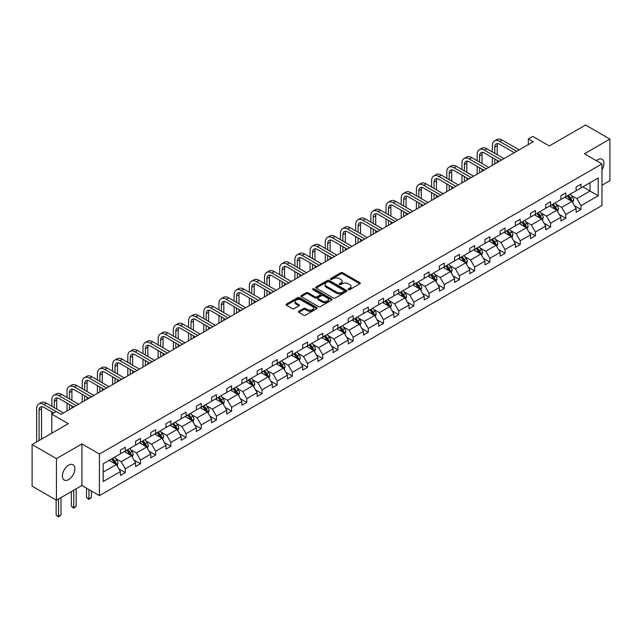<?xml version="1.0" encoding="UTF-8"?>
<svg xmlns="http://www.w3.org/2000/svg" width="642" height="642" viewBox="0 0 642 642"><rect width="100%" height="100%" fill="white"/><g stroke="black" fill="none" stroke-linecap="round" stroke-linejoin="round"><path stroke-width="0.96" d="M348.389 289.654A0.947 0.546 0 0 0 349.73 289.654L359.881 283.788A1.348 0.778 0 0 0 360.274 283.234A1.348 0.778 0 0 0 359.881 282.689L342.676 272.754A1.348 0.778 0 0 0 340.766 272.754L330.614 278.62A0.947 0.546 0 0 0 331.946 279.39L333.262 278.628A4.325 2.496 0 0 1 339.377 278.628L340.814 279.455A4.325 2.496 0 0 1 342.082 281.22A4.325 2.496 0 0 1 340.814 282.986L339.498 283.748A0.947 0.546 0 0 0 340.838 284.518L342.154 283.764A4.325 2.496 0 0 1 348.269 283.764L349.705 284.591A4.325 2.496 0 0 1 350.973 286.356A4.325 2.496 0 0 1 349.705 288.122L348.389 288.876A0.947 0.546 0 0 0 348.389 289.654L348.389 288.876M68.614 479.59A8.811 5.088 120 0 0 74.368 471.83A8.811 5.088 120 0 0 73.019 464.768A8.811 5.088 120 0 0 68.614 465.201A8.811 5.088 120 0 0 62.86 472.969A8.811 5.088 120 0 0 64.208 480.031A8.811 5.088 120 0 0 68.614 479.59M601.963 169.745A8.811 5.088 120 0 0 602.132 159.28A8.811 5.088 120 0 0 597.726 159.722A8.811 5.088 120 0 0 596.37 160.677M601.963 185.273L609.9 180.691L609.9 139.089L585.56 125.03L549.335 145.943L532.78 136.393L528.35 138.945L528.35 144.57M56.44 500.222L81.903 485.521L81.903 443.919L56.44 458.621L56.44 500.222L32.1 486.171L32.1 444.569L68.325 423.656L51.769 414.098L51.769 433.214M56.44 458.621L32.1 444.569M298.811 311.266A1.348 0.778 0 0 0 298.41 311.819A1.348 0.778 0 0 0 298.811 312.373L303.634 315.158A1.348 0.778 0 0 0 305.544 315.158L316.827 308.65A1.348 0.778 0 0 0 317.22 308.096A1.348 0.778 0 0 0 316.827 307.542L299.621 297.615A1.348 0.778 0 0 0 297.711 297.615L286.428 304.123A1.348 0.778 0 0 0 286.035 304.677A1.348 0.778 0 0 0 286.428 305.231L292.262 308.593A1.348 0.778 0 0 0 294.172 308.593L299.003 305.809A1.348 0.778 0 0 0 299.397 305.255A1.348 0.778 0 0 0 299.003 304.701L296.106 303.032A3.619 2.087 0 0 1 295.047 301.555A3.619 2.087 0 0 1 297.278 299.629A3.619 2.087 0 0 1 301.218 300.079L312.55 306.619A3.619 2.087 0 0 1 313.609 308.096A3.619 2.087 0 0 1 311.378 310.022A3.619 2.087 0 0 1 307.438 309.572L305.544 308.481A1.348 0.778 0 0 0 303.634 308.481L298.811 311.266L298.811 312.373L303.634 309.605L303.634 308.481M51.769 414.098L56.199 411.538L61.07 414.355L533.221 141.762L528.35 138.945M81.903 443.919L99.43 454.038L601.963 163.911L601.963 205.512L99.43 495.64L99.43 454.038M609.9 139.089L584.437 153.791L601.963 163.911M333.358 298A1.348 0.778 0 0 0 335.268 298L346.552 291.484A1.348 0.778 0 0 0 346.945 290.938A1.348 0.778 0 0 0 346.552 290.385L329.346 280.45A1.348 0.778 0 0 0 327.436 280.45L316.153 286.966A1.348 0.778 0 0 0 315.76 287.512A1.348 0.778 0 0 0 316.153 288.065L333.358 298M313.24 289.855A0.947 0.546 0 0 1 314.195 289.991L314.195 288.868L331.689 298.963A1.348 0.778 0 0 1 332.083 299.517A1.348 0.778 0 0 1 331.689 300.071L320.406 306.579A1.348 0.778 0 0 1 318.496 306.579L301.291 296.644L306.122 293.884L306.122 292.76L301.291 295.545A1.348 0.778 0 0 0 300.897 296.098A1.348 0.778 0 0 0 301.291 296.644L301.291 295.545M306.122 293.884A1.348 0.778 0 0 1 308.032 293.884L308.032 292.76A1.348 0.778 0 0 0 306.122 292.76M308.032 292.76L315.005 296.781A1.348 0.778 0 0 0 316.923 296.781L320.125 294.935A1.348 0.778 0 0 0 320.518 294.381A1.348 0.778 0 0 0 320.125 293.835L312.855 289.638A0.947 0.546 0 0 1 314.195 288.868M103.177 463.797L120.415 453.846L120.415 450.082L125.286 447.265L125.286 451.037L135.606 445.075L135.606 441.311L140.478 438.494L140.478 442.266L150.798 436.303L150.798 432.539L155.661 429.731L155.661 433.494L165.989 427.532L165.989 423.768L170.852 420.959L170.852 424.723L181.172 418.769L181.172 414.997L186.044 412.188L186.044 415.952L196.364 409.997L196.364 406.226L201.235 403.417L201.235 407.188L211.555 401.226L211.555 397.462L216.426 394.645L216.426 398.417L226.746 392.455L226.746 388.691L231.61 385.882L231.61 389.646L241.938 383.683L241.938 379.92L246.801 377.111L246.801 380.875L257.121 374.92L257.121 371.148L261.992 368.339L261.992 372.103L272.312 366.149L272.312 362.377L277.183 359.568L277.183 363.34L287.504 357.377L287.504 353.614L292.375 350.797L292.375 354.569L302.695 348.606L302.695 344.842L307.566 342.034L307.566 345.797L317.886 339.835L317.886 336.071L322.749 333.262L322.749 337.026L333.078 331.071L333.078 327.3L337.941 324.491L337.941 328.255L348.261 322.3L348.261 318.528L353.132 315.72L353.132 319.483L363.452 313.529L363.452 309.765L368.323 306.948L368.323 310.72L378.644 304.757L378.644 300.994L383.515 298.185L383.515 301.949L393.835 295.986L393.835 292.222L398.706 289.414L398.706 293.177L409.026 287.215L409.026 283.451L413.889 280.642L413.889 284.406L424.21 278.451L424.21 274.68L429.081 271.871L429.081 275.635L439.401 269.68L439.401 265.916L444.272 263.1L444.272 266.871L454.592 260.909L454.592 257.145L459.463 254.328L459.463 258.1L469.784 252.137L469.784 248.374L474.655 245.565L474.655 249.329L484.975 243.366L484.975 239.602L489.838 236.794L489.838 240.557L500.166 234.603L500.166 230.831L505.029 228.022L505.029 231.786L515.349 225.832L515.349 222.06L520.221 219.251L520.221 223.023L530.541 217.06L530.541 213.296L535.412 210.48L535.412 214.251L545.732 208.289L545.732 204.525L550.603 201.716L550.603 205.48L560.923 199.518L560.923 195.754L565.795 192.945L565.795 196.709L576.115 190.754L576.115 186.982L580.978 184.174L580.978 187.937L598.216 177.986L598.216 195.754L580.978 205.705L580.978 209.469L576.115 212.285L576.115 208.514L565.795 214.476L565.795 218.24L560.923 221.049L560.923 217.285L550.603 223.247L550.603 227.011L545.732 229.82L545.732 226.056L535.412 232.011L535.412 235.783L530.541 238.591L530.541 234.828L520.221 240.782L520.221 244.554L515.349 247.363L515.349 243.599L505.029 249.553L505.029 253.317L500.166 256.134L500.166 252.362L489.838 258.325L489.838 262.088L484.975 264.897L484.975 261.133L474.655 267.096L474.655 270.86L469.784 273.669L469.784 269.905L459.463 275.859L459.463 279.631L454.592 282.44L454.592 278.676L444.272 284.631L444.272 288.402L439.401 291.211L439.401 287.447L429.081 293.402L429.081 297.166L424.21 299.983L424.21 296.211L413.889 302.173L413.889 305.937L409.026 308.754L409.026 304.982L398.706 310.945L398.706 314.708L393.835 317.517L393.835 313.753L383.515 319.716L383.515 323.48L378.644 326.288L378.644 322.525L368.323 328.479L368.323 332.251L363.452 335.06L363.452 331.296L353.132 337.251L353.132 341.022L348.261 343.831L348.261 340.059L337.941 346.022L337.941 349.786L333.078 352.602L333.078 348.831L322.749 354.793L322.749 358.557L317.886 361.366L317.886 357.602L307.566 363.565L307.566 367.328L302.695 370.137L302.695 366.373L292.375 372.328L292.375 376.1L287.504 378.908L287.504 375.145L277.183 381.099L277.183 384.871L272.312 387.68L272.312 383.908L261.992 389.871L261.992 393.634L257.121 396.451L257.121 392.679L246.801 398.642L246.801 402.406L241.938 405.214L241.938 401.451L231.61 407.413L231.61 411.177L226.746 413.986L226.746 410.222L216.426 416.177L216.426 419.948L211.555 422.757L211.555 418.993L201.235 424.948L201.235 428.72L196.364 431.528L196.364 427.765L186.044 433.719L186.044 437.483L181.172 440.3L181.172 436.528L170.852 442.49L170.852 446.254L165.989 449.063L165.989 445.299L155.661 451.262L155.661 455.026L150.798 457.834L150.798 454.071L140.478 460.025L140.478 463.797L135.606 466.606L135.606 462.842L125.286 468.796L125.286 472.568L120.415 475.377L120.415 471.613L103.177 481.556L103.177 463.797M124.307 451.599L131.514 455.756L121.194 461.718L115.56 458.46M121.194 461.718L125.286 468.796M131.514 455.756L135.606 462.842M120.415 452.947L121.194 453.396L125.286 451.037M139.499 442.828L146.705 446.984L136.385 452.947L130.751 449.689M136.385 452.947L140.478 460.025M146.705 446.984L150.798 454.071M135.606 444.176L136.385 444.625L140.478 442.266M154.69 434.056L161.896 438.213L151.576 444.176L145.935 440.926M151.576 444.176L155.661 451.262M161.896 438.213L165.989 445.299M150.798 435.404L151.576 435.854L155.661 433.494M169.881 425.285L177.088 429.45L166.768 435.404L161.126 432.154M166.768 435.404L170.852 442.49M177.088 429.45L181.172 436.528M165.989 426.633L166.768 427.082L170.852 424.723M185.073 416.514L192.279 420.679L181.951 426.633L176.317 423.383M181.951 426.633L186.044 433.719M192.279 420.679L196.364 427.765M181.172 417.87L181.951 418.319L186.044 415.952M200.256 407.75L207.462 411.907L197.142 417.87L191.509 414.612M197.142 417.87L201.235 424.948M207.462 411.907L211.555 418.993M196.364 409.098L197.142 409.548L201.235 407.188M215.447 398.979L222.654 403.136L212.333 409.098L206.7 405.84M212.333 409.098L216.426 416.177M222.654 403.136L226.746 410.222M211.555 400.327L212.333 400.777L216.426 398.417M230.638 390.208L237.845 394.365L227.525 400.327L221.891 397.077M227.525 400.327L231.61 407.413M237.845 394.365L241.938 401.451M226.746 391.556L227.525 392.005L231.61 389.646M245.83 381.436L253.036 385.601L242.716 391.556L237.075 388.306M242.716 391.556L246.801 398.642M253.036 385.601L257.121 392.679M241.938 382.784L242.716 383.234L246.801 380.875M261.021 372.665L268.228 376.83L257.907 382.784L252.266 379.534M257.907 382.784L261.992 389.871M268.228 376.83L272.312 383.908M257.121 374.021L257.907 374.471L261.992 372.103M276.212 363.902L283.411 368.059L273.091 374.021L267.457 370.763M273.091 374.021L277.183 381.099M283.411 368.059L287.504 375.145M272.312 365.25L273.091 365.699L277.183 363.34M291.396 355.13L298.602 359.287L288.282 365.25L282.649 361.992M288.282 365.25L292.375 372.328M298.602 359.287L302.695 366.373M287.504 356.479L288.282 356.928L292.375 354.569M306.587 346.359L313.794 350.516L303.473 356.479L297.84 353.22M303.473 356.479L307.566 363.565M313.794 350.516L317.886 357.602M302.695 347.707L303.473 348.157L307.566 345.797M321.778 337.588L328.985 341.753L318.665 347.707L313.031 344.457M318.665 347.707L322.749 354.793M328.985 341.753L333.078 348.831M317.886 338.936L318.665 339.385L322.749 337.026M336.97 328.816L344.176 332.981L333.856 338.936L328.214 335.686M333.856 338.936L337.941 346.022M344.176 332.981L348.261 340.059M333.078 330.165L333.856 330.622L337.941 328.255M352.161 320.053L359.368 324.21L349.039 330.165L343.406 326.914M349.039 330.165L353.132 337.251M359.368 324.21L363.452 331.296M348.261 321.401L349.039 321.851L353.132 319.483M367.352 311.282L374.551 315.439L364.231 321.401L358.597 318.143M364.231 321.401L368.323 328.479M374.551 315.439L378.644 322.525M363.452 312.63L364.231 313.079L368.323 310.72M382.536 302.51L389.742 306.667L379.422 312.63L373.788 309.372M379.422 312.63L383.515 319.716M389.742 306.667L393.835 313.753M378.644 303.859L379.422 304.308L383.515 301.949M397.727 293.739L404.933 297.904L394.613 303.859L388.98 300.608M394.613 303.859L398.706 310.945M404.933 297.904L409.026 304.982M393.835 295.087L394.613 295.537L398.706 293.177M412.918 284.968L420.125 289.133L409.805 295.087L404.163 291.837M409.805 295.087L413.889 302.173M420.125 289.133L424.21 296.211M409.026 286.316L409.805 286.765L413.889 284.406M428.11 276.196L435.316 280.361L424.996 286.316L419.354 283.066M424.996 286.316L429.081 293.402M435.316 280.361L439.401 287.447M424.21 277.553L424.996 278.002L429.081 275.635M443.301 267.433L450.507 271.59L440.179 277.553L434.546 274.295M440.179 277.553L444.272 284.631M450.507 271.59L454.592 278.676M439.401 268.781L440.179 269.231L444.272 266.871M458.484 258.662L465.691 262.819L455.371 268.781L449.737 265.523M455.371 268.781L459.463 275.859M465.691 262.819L469.784 269.905M454.592 260.01L455.371 260.459L459.463 258.1M473.676 249.89L480.882 254.047L470.562 260.01L464.928 256.76M470.562 260.01L474.655 267.096M480.882 254.047L484.975 261.133M469.784 251.239L470.562 251.688L474.655 249.329M488.867 241.119L496.073 245.284L485.753 251.239L480.12 247.989M485.753 251.239L489.838 258.325M496.073 245.284L500.166 252.362M484.975 242.467L485.753 242.917L489.838 240.557M504.058 232.348L511.265 236.513L500.945 242.467L495.303 239.217M500.945 242.467L505.029 249.553M511.265 236.513L515.349 243.599M500.166 233.704L500.945 234.153L505.029 231.786M519.25 223.585L526.456 227.741L516.128 233.704L510.494 230.446M516.128 233.704L520.221 240.782M526.456 227.741L530.541 234.828M515.349 224.933L516.128 225.382L520.221 223.023M534.441 214.813L541.639 218.97L531.319 224.933L525.686 221.675M531.319 224.933L535.412 232.011M541.639 218.97L545.732 226.056M530.541 216.161L531.319 216.611L535.412 214.251M549.624 206.042L556.831 210.199L546.511 216.161L540.877 212.903M546.511 216.161L550.603 223.247M556.831 210.199L560.923 217.285M545.732 207.39L546.511 207.839L550.603 205.48M564.816 197.271L572.022 201.436L561.702 207.39L556.068 204.14M561.702 207.39L565.795 214.476M572.022 201.436L576.115 208.514M560.923 198.619L561.702 199.068L565.795 196.709M582.832 186.87L590.038 191.035L576.893 198.619L571.252 195.369M576.893 198.619L580.978 205.705M598.216 195.754L590.038 191.035L590.038 182.713L598.216 177.986M81.903 485.521L99.43 495.64M576.115 189.855L576.893 190.305L580.978 187.937M103.177 472.119L116.322 464.527L109.124 460.37M116.322 464.527L120.415 471.613M574.502 205.737L580.978 209.469M559.318 214.5L565.795 218.24M544.127 223.272L550.603 227.011M528.936 232.043L535.412 235.783M513.744 240.814L520.221 244.554M498.553 249.586L505.029 253.317M483.37 258.349L489.838 262.088M468.178 267.12L474.655 270.86M452.987 275.891L459.463 279.631M437.796 284.663L444.272 288.402M422.605 293.434L429.081 297.166M407.413 302.197L413.889 305.937M392.23 310.969L398.706 314.708M377.039 319.74L383.515 323.48M361.847 328.511L368.323 332.251M346.656 337.283L353.132 341.022M331.465 346.046L337.941 349.786M316.281 354.817L322.749 358.557M301.09 363.589L307.566 367.328M285.899 372.36L292.375 376.1M270.707 381.131L277.183 384.871M255.516 389.903L261.992 393.634M240.325 398.666L246.801 402.406M225.141 407.437L231.61 411.177M209.95 416.209L216.426 419.948M194.759 424.98L201.235 428.72M179.567 433.751L186.044 437.483M164.376 442.515L170.852 446.254M149.193 451.286L155.661 455.026M134.001 460.057L140.478 463.797M118.81 468.829L125.286 472.568M348.767 289.783L349.705 289.245A4.325 2.496 0 0 0 350.973 287.48L350.973 286.356M342.082 281.22L342.082 282.352A4.325 2.496 0 0 1 340.814 284.117L339.875 284.655M359.881 282.689L359.881 283.788L342.676 273.877A1.348 0.778 0 0 0 340.766 273.877L330.991 279.519M346.528 291.5L329.346 281.573A1.348 0.778 0 0 0 327.436 281.573L316.177 288.073M344.16 291.324A0.947 0.546 0 0 0 344.16 290.545L329.057 281.83A0.947 0.546 0 0 0 327.717 281.83L326.337 282.632A4.325 2.496 0 0 0 325.069 284.398A4.325 2.496 0 0 0 326.337 286.163L336.657 292.118A4.325 2.496 0 0 0 342.772 292.118L344.16 291.324L344.16 292.447A0.947 0.546 0 0 0 344.433 292.062L344.433 290.938M325.069 284.398L325.069 285.521A4.325 2.496 0 0 0 326.337 287.287L326.337 286.163M344.16 292.447L342.772 293.25A4.325 2.496 0 0 1 336.657 293.25L326.337 287.287M308.032 293.884L315.005 297.912A1.348 0.778 0 0 0 316.923 297.912L320.125 296.058A1.348 0.778 0 0 0 320.518 295.505L320.518 294.381M314.195 289.991L331.665 300.079M322.252 300.962A3.619 2.087 0 0 0 326.192 301.419A3.619 2.087 0 0 0 328.423 299.485A3.619 2.087 0 0 0 327.364 298.008L323.375 295.705A1.348 0.778 0 0 0 321.457 295.705L318.255 297.559A1.348 0.778 0 0 0 317.862 298.105A1.348 0.778 0 0 0 318.255 298.658L322.252 300.962L322.252 302.085A3.619 2.087 0 0 0 326.192 302.543A3.619 2.087 0 0 0 328.423 300.608L328.423 299.485M317.862 298.105L317.862 299.236A1.348 0.778 0 0 0 318.255 299.782L318.255 298.658M322.252 302.085L318.255 299.782M313.609 308.096L313.609 309.219A3.619 2.087 0 0 1 311.378 311.145A3.619 2.087 0 0 1 307.438 310.696L305.544 309.605A1.348 0.778 0 0 0 303.634 309.605M295.047 301.555L295.047 302.679A3.619 2.087 0 0 0 296.106 304.156L296.106 303.032M298.979 305.817L296.106 304.156M316.803 308.658L299.621 298.739A1.348 0.778 0 0 0 297.711 298.739L286.452 305.239M572.76 202.712L573.659 200.127A3.651 2.111 -120 0 0 572.495 197.022L570.305 194.101M566.388 198.177L565.442 196.909M571.484 201.123L571.685 200.28A3.651 2.111 -120 0 0 570.642 198.089L568.459 195.168M567.544 195.698L569.952 198.908A1.862 1.075 60 0 1 570.289 199.477L571.685 200.28M567.287 195.842L569.478 198.763A3.651 2.111 60 0 1 570.385 200.489M492.35 151.953L492.35 145.654A10.328 5.963 60 0 1 494.492 140.927L496.924 139.523A10.328 5.963 60 0 1 502.092 140.028L519.153 149.883M494.492 140.927A10.328 5.963 60 0 1 499.653 141.441L516.714 151.287M514.282 152.692L499.653 144.249A6.885 3.972 -120 0 0 496.218 143.904A6.885 3.972 -120 0 0 494.789 147.058L494.789 153.358M497.654 143.591A6.885 3.972 -120 0 0 497.221 145.654L497.221 154.762M494.789 158.975L494.789 163.943M497.221 160.38L497.221 162.538M492.35 165.355L492.35 157.571M557.569 211.483L558.468 208.899A3.651 2.111 -120 0 0 557.304 205.793L555.121 202.872M551.197 206.949L550.25 205.681M556.293 209.894L556.502 209.051A3.651 2.111 -120 0 0 555.45 206.86L553.268 203.939M552.353 204.469L554.76 207.679A1.862 1.075 60 0 1 555.097 208.241L556.502 209.051M552.096 204.613L554.287 207.535A3.651 2.111 60 0 1 555.194 209.26M542.386 220.254L543.276 217.67A3.651 2.111 -120 0 0 542.113 214.556L539.93 211.643M536.006 215.72L535.059 214.452M541.102 218.657L541.31 217.823A3.651 2.111 -120 0 0 540.267 215.632L538.076 212.711M537.161 213.24L539.569 216.45A1.862 1.075 60 0 1 539.906 217.012L541.31 217.823M536.913 213.385L539.095 216.306A3.651 2.111 60 0 1 540.002 218.023M477.166 160.717L477.166 154.425A10.328 5.963 60 0 1 479.301 149.698L481.741 148.294A10.328 5.963 60 0 1 486.901 148.8L503.962 158.654M479.301 149.698A10.328 5.963 60 0 1 484.469 150.204L501.522 160.059M499.091 161.463L484.469 153.021A6.885 3.972 -120 0 0 481.027 152.676A6.885 3.972 -120 0 0 479.598 155.829L479.598 162.129M482.463 152.363A6.885 3.972 -120 0 0 482.03 154.425L482.03 163.533M479.598 167.747L479.598 172.714M482.03 169.151L482.03 171.31M477.166 174.118L477.166 166.342M461.975 169.488L461.975 163.196A10.328 5.963 60 0 1 464.11 158.47L466.549 157.057A10.328 5.963 60 0 1 471.709 157.571L488.771 167.418M464.11 158.47A10.328 5.963 60 0 1 469.278 158.975L486.339 168.83M483.899 170.234L469.278 161.792A6.885 3.972 -120 0 0 465.835 161.447A6.885 3.972 -120 0 0 464.407 164.601L464.407 170.892M467.272 161.126A6.885 3.972 -120 0 0 466.846 163.196L466.846 172.297M464.407 176.518L464.407 181.485M466.846 177.922L466.846 180.081M461.975 182.89L461.975 175.114M527.194 229.025L528.085 226.433A3.651 2.111 -120 0 0 526.922 223.328L524.739 220.415M520.814 224.491L519.868 223.223M525.91 227.428L526.119 226.594A3.651 2.111 -120 0 0 525.076 224.395L522.885 221.482M521.97 222.004L524.378 225.222A1.862 1.075 60 0 1 524.715 225.783L526.119 226.594M521.721 222.156L523.904 225.069A3.651 2.111 60 0 1 524.811 226.795M446.784 178.259L446.784 171.96A10.328 5.963 60 0 1 448.927 167.233L451.358 165.829A10.328 5.963 60 0 1 456.518 166.342L473.579 176.189M448.927 167.233A10.328 5.963 60 0 1 454.087 167.747L471.148 177.593M468.708 178.998L454.087 170.555A6.885 3.972 -120 0 0 450.644 170.218A6.885 3.972 -120 0 0 449.215 173.372L449.215 179.664M452.08 169.897A6.885 3.972 -120 0 0 451.655 171.96L451.655 181.068M449.215 185.289L449.215 190.257M451.655 186.694L451.655 188.852M446.784 191.661L446.784 183.885M512.003 237.797L512.902 235.205A3.651 2.111 -120 0 0 511.73 232.099L509.547 229.178M505.631 233.255L504.676 231.995M510.727 236.2L510.928 235.365A3.651 2.111 -120 0 0 509.884 233.166L507.702 230.253M506.787 230.775L509.186 233.993A1.862 1.075 60 0 1 509.531 234.555L510.928 235.365M506.53 230.927L508.713 233.84A3.651 2.111 60 0 1 509.628 235.566M431.593 187.031L431.593 180.731A10.328 5.963 60 0 1 433.735 176.004L436.167 174.6A10.328 5.963 60 0 1 441.335 175.114L458.388 184.96M433.735 176.004A10.328 5.963 60 0 1 438.895 176.518L455.956 186.365M453.525 187.769L438.895 179.327A6.885 3.972 -120 0 0 435.453 178.99A6.885 3.972 -120 0 0 434.032 182.135L434.032 188.435M436.897 178.669A6.885 3.972 -120 0 0 436.464 180.731L436.464 189.839M434.032 194.053L434.032 199.028M436.464 195.465L436.464 197.624M431.593 200.432L431.593 192.648M496.812 246.56L497.711 243.976A3.651 2.111 -120 0 0 496.547 240.87L494.356 237.949M490.44 242.026L489.493 240.766M495.536 244.971L495.736 244.129A3.651 2.111 -120 0 0 494.693 241.938L492.51 239.017M491.595 239.546L494.003 242.756A1.862 1.075 60 0 1 494.34 243.326L495.736 244.129M491.339 239.691L493.529 242.612A3.651 2.111 60 0 1 494.436 244.337M416.401 195.802L416.401 189.502A10.328 5.963 60 0 1 418.544 184.776L420.975 183.371A10.328 5.963 60 0 1 426.144 183.885L443.197 193.732M418.544 184.776A10.328 5.963 60 0 1 423.704 185.289L440.765 195.136M438.334 196.54L423.704 188.098A6.885 3.972 -120 0 0 420.261 187.753A6.885 3.972 -120 0 0 418.841 190.907L418.841 197.206M421.706 187.44A6.885 3.972 -120 0 0 421.272 189.502L421.272 198.611M418.841 202.824L418.841 207.799M421.272 204.228L421.272 206.387M416.401 209.204L416.401 201.419M481.62 255.331L482.519 252.747A3.651 2.111 -120 0 0 481.356 249.642L479.165 246.721M475.249 250.797L474.302 249.529M480.344 253.742L480.545 252.9A3.651 2.111 -120 0 0 479.502 250.709L477.319 247.788M476.404 248.318L478.812 251.528A1.862 1.075 60 0 1 479.149 252.097L480.545 252.9M476.147 248.462L478.338 251.383A3.651 2.111 60 0 1 479.245 253.108M401.218 204.565L401.218 198.274A10.328 5.963 60 0 1 403.353 193.547L405.784 192.143A10.328 5.963 60 0 1 410.952 192.648L428.013 202.503M403.353 193.547A10.328 5.963 60 0 1 408.521 194.053L425.574 203.907M423.142 205.312L408.521 196.869A6.885 3.972 -120 0 0 405.078 196.524A6.885 3.972 -120 0 0 403.649 199.678L403.649 205.978M406.514 196.211A6.885 3.972 -120 0 0 406.081 198.274L406.081 207.382M403.649 211.595L403.649 216.563M406.081 213L406.081 215.158M401.218 217.967L401.218 210.191M466.437 264.103L467.328 261.519A3.651 2.111 -120 0 0 466.164 258.413L463.981 255.492M460.057 259.569L459.11 258.301M465.153 262.514L465.362 261.671A3.651 2.111 -120 0 0 464.31 259.48L462.128 256.559M461.213 257.089L463.62 260.299A1.862 1.075 60 0 1 463.957 260.861L465.362 261.671M460.956 257.233L463.147 260.154A3.651 2.111 60 0 1 464.054 261.872M386.027 213.337L386.027 207.045A10.328 5.963 60 0 1 388.161 202.318L390.601 200.906A10.328 5.963 60 0 1 395.761 201.419L412.822 211.266M388.161 202.318A10.328 5.963 60 0 1 393.329 202.824L410.39 212.679M407.951 214.083L393.329 205.641A6.885 3.972 -120 0 0 389.887 205.296A6.885 3.972 -120 0 0 388.458 208.449L388.458 214.741M391.323 204.975A6.885 3.972 -120 0 0 390.89 207.045L390.89 216.153M388.458 220.367L388.458 225.334M390.89 221.771L390.89 223.93M386.027 226.738L386.027 218.962M451.246 272.874L452.137 270.29A3.651 2.111 -120 0 0 450.973 267.176L448.79 264.263M444.866 268.34L443.919 267.072M449.962 271.277L450.17 270.442A3.651 2.111 -120 0 0 449.127 268.244L446.936 265.331M446.021 265.86L448.429 269.07A1.862 1.075 60 0 1 448.766 269.632L450.17 270.442M445.773 266.005L447.956 268.918A3.651 2.111 60 0 1 448.862 270.643M370.835 222.108L370.835 215.816A10.328 5.963 60 0 1 372.97 211.082L375.409 209.677A10.328 5.963 60 0 1 380.57 210.191L397.631 220.037M372.97 211.082A10.328 5.963 60 0 1 378.138 211.595L395.199 221.442M392.76 222.854L378.138 214.404A6.885 3.972 -120 0 0 374.695 214.067A6.885 3.972 -120 0 0 373.267 217.221L373.267 223.512M376.132 213.746A6.885 3.972 -120 0 0 375.706 215.816L375.706 224.917M373.267 229.138L373.267 234.105M375.706 230.542L375.706 232.701M370.835 235.51L370.835 227.733M436.054 281.645L436.945 279.053A3.651 2.111 -120 0 0 435.782 275.948L433.599 273.027M429.675 277.103L428.728 275.843M434.778 280.048L434.979 279.214A3.651 2.111 -120 0 0 433.936 277.015L431.745 274.102M430.838 274.624L433.238 277.842A1.862 1.075 60 0 1 433.575 278.403L434.979 279.214M430.581 274.776L432.764 277.689A3.651 2.111 60 0 1 433.679 279.414M355.644 230.879L355.644 224.58A10.328 5.963 60 0 1 357.787 219.853L360.218 218.449A10.328 5.963 60 0 1 365.378 218.962L382.439 228.809M357.787 219.853A10.328 5.963 60 0 1 362.947 220.367L380.008 230.213M377.576 231.618L362.947 223.175A6.885 3.972 -120 0 0 359.504 222.838A6.885 3.972 -120 0 0 358.075 225.984L358.075 232.284M360.94 222.517A6.885 3.972 -120 0 0 360.515 224.58L360.515 233.688M358.075 237.909L358.075 242.877M360.515 239.314L360.515 241.472M355.644 244.281L355.644 236.497M420.863 290.409L421.762 287.825A3.651 2.111 -120 0 0 420.598 284.719L418.407 281.798M414.491 285.875L413.536 284.615M419.587 288.82L419.788 287.985A3.651 2.111 -120 0 0 418.744 285.786L416.562 282.865M415.647 283.395L418.046 286.605A1.862 1.075 60 0 1 418.391 287.175L419.788 287.985M415.39 283.539L417.573 286.46A3.651 2.111 60 0 1 418.488 288.186M340.453 239.651L340.453 233.351A10.328 5.963 60 0 1 342.595 228.624L345.027 227.22A10.328 5.963 60 0 1 350.195 227.733L367.248 237.58M342.595 228.624A10.328 5.963 60 0 1 347.755 229.138L364.817 238.984M362.385 240.389L347.755 231.947A6.885 3.972 -120 0 0 344.313 231.602A6.885 3.972 -120 0 0 342.892 234.755L342.892 241.055M345.757 231.289A6.885 3.972 -120 0 0 345.324 233.351L345.324 242.459M342.892 246.672L342.892 251.648M345.324 248.077L345.324 250.236M340.453 253.052L340.453 245.268M405.672 299.18L406.571 296.596A3.651 2.111 -120 0 0 405.407 293.49L403.216 290.569M399.3 294.646L398.353 293.378M404.396 297.591L404.596 296.748A3.651 2.111 -120 0 0 403.553 294.558L401.37 291.637M400.456 292.166L402.863 295.376A1.862 1.075 60 0 1 403.2 295.946L404.596 296.748M400.199 292.311L402.39 295.232A3.651 2.111 60 0 1 403.296 296.957M325.261 248.422L325.261 242.122A10.328 5.963 60 0 1 327.404 237.396L329.836 235.991A10.328 5.963 60 0 1 335.004 236.497L352.065 246.351M327.404 237.396A10.328 5.963 60 0 1 332.564 237.909L349.625 247.756M347.194 249.16L332.564 240.718A6.885 3.972 -120 0 0 329.121 240.373A6.885 3.972 -120 0 0 327.701 243.527L327.701 249.826M330.566 240.06A6.885 3.972 -120 0 0 330.132 242.122L330.132 251.231M327.701 255.444L327.701 260.411M330.132 256.848L330.132 259.007M325.261 261.824L325.261 254.039M390.48 307.951L391.379 305.367A3.651 2.111 -120 0 0 390.216 302.262L388.025 299.341M384.109 303.417L383.162 302.149M389.204 306.362L389.413 305.52A3.651 2.111 -120 0 0 388.362 303.329L386.179 300.408M385.264 300.938L387.672 304.147A1.862 1.075 60 0 1 388.009 304.709L389.413 305.52M385.007 301.082L387.198 304.003A3.651 2.111 60 0 1 388.105 305.72M310.078 257.185L310.078 250.894A10.328 5.963 60 0 1 312.213 246.167L314.652 244.754A10.328 5.963 60 0 1 319.812 245.268L336.873 255.123M312.213 246.167A10.328 5.963 60 0 1 317.381 246.672L334.434 256.527M332.002 257.932L317.381 249.489A6.885 3.972 -120 0 0 313.938 249.144A6.885 3.972 -120 0 0 312.51 252.298L312.51 258.59M315.374 248.831A6.885 3.972 -120 0 0 314.941 250.894L314.941 260.002M312.51 264.215L312.51 269.183M314.941 265.619L314.941 267.778M310.078 270.587L310.078 262.811M375.297 316.723L376.188 314.139A3.651 2.111 -120 0 0 375.024 311.025L372.841 308.112M368.917 312.189L367.97 310.921M374.013 315.126L374.222 314.291A3.651 2.111 -120 0 0 373.179 312.092L370.988 309.179M370.073 309.709L372.48 312.919A1.862 1.075 60 0 1 372.817 313.481L374.222 314.291M369.824 309.853L372.007 312.774A3.651 2.111 60 0 1 372.914 314.492M294.887 265.957L294.887 259.665A10.328 5.963 60 0 1 297.021 254.93L299.461 253.526A10.328 5.963 60 0 1 304.621 254.039L321.682 263.886M297.021 254.93A10.328 5.963 60 0 1 302.189 255.444L319.251 265.29M316.811 266.703L302.189 258.253A6.885 3.972 -120 0 0 298.747 257.915A6.885 3.972 -120 0 0 297.318 261.069L297.318 267.361M300.183 257.594A6.885 3.972 -120 0 0 299.75 259.665L299.75 268.765M297.318 272.986L297.318 277.954M299.75 274.391L299.75 276.55M294.887 279.358L294.887 271.582M360.106 325.494L360.997 322.902A3.651 2.111 -120 0 0 359.833 319.796L357.65 316.883M353.726 320.952L352.779 319.692M358.822 323.897L359.03 323.062A3.651 2.111 -120 0 0 357.987 320.864L355.796 317.95M354.882 318.472L357.289 321.69A1.862 1.075 60 0 1 357.626 322.252L359.03 323.062M354.633 318.625L356.816 321.538A3.651 2.111 60 0 1 357.722 323.263M279.695 274.728L279.695 268.428A10.328 5.963 60 0 1 281.838 263.702L284.27 262.297A10.328 5.963 60 0 1 289.43 262.811L306.491 272.657M281.838 263.702A10.328 5.963 60 0 1 286.998 264.215L304.059 274.062M301.62 275.466L286.998 267.024A6.885 3.972 -120 0 0 283.555 266.687A6.885 3.972 -120 0 0 282.127 269.841L282.127 276.132M284.992 266.366A6.885 3.972 -120 0 0 284.567 268.428L284.567 277.537M282.127 281.758L282.127 286.725M284.567 283.162L284.567 285.321M279.695 288.13L279.695 280.345M344.915 334.257L345.813 331.673A3.651 2.111 -120 0 0 344.642 328.568L342.459 325.646M338.535 329.723L337.588 328.463M343.639 332.668L343.839 331.834A3.651 2.111 -120 0 0 342.796 329.635L340.605 326.714M339.698 327.243L342.098 330.453A1.862 1.075 60 0 1 342.435 331.023L343.839 331.834M339.441 327.396L341.624 330.309A3.651 2.111 60 0 1 342.539 332.034M264.504 283.499L264.504 277.2A10.328 5.963 60 0 1 266.647 272.473L269.078 271.068A10.328 5.963 60 0 1 274.246 271.582L291.299 281.429M266.647 272.473A10.328 5.963 60 0 1 271.807 272.986L288.868 282.833M286.436 284.237L271.807 275.795A6.885 3.972 -120 0 0 268.364 275.458A6.885 3.972 -120 0 0 266.936 278.604L266.936 284.904M269.809 275.137A6.885 3.972 -120 0 0 269.375 277.2L269.375 286.308M266.936 290.521L266.936 295.497M269.375 291.933L269.375 294.092M264.504 296.901L264.504 289.117M329.723 343.029L330.622 340.445A3.651 2.111 -120 0 0 329.458 337.339L327.268 334.418M323.351 338.495L322.404 337.227M328.447 341.44L328.648 340.597A3.651 2.111 -120 0 0 327.605 338.406L325.422 335.485M324.507 336.015L326.914 339.225A1.862 1.075 60 0 1 327.251 339.795L328.648 340.597M324.25 336.159L326.433 339.08A3.651 2.111 60 0 1 327.348 340.806M249.313 292.27L249.313 285.971A10.328 5.963 60 0 1 251.455 281.244L253.887 279.84A10.328 5.963 60 0 1 259.055 280.345L276.108 290.2M251.455 281.244A10.328 5.963 60 0 1 256.615 281.758L273.677 291.604M271.245 293.009L256.615 284.567A6.885 3.972 -120 0 0 253.173 284.221A6.885 3.972 -120 0 0 251.752 287.375L251.752 293.675M254.617 283.908A6.885 3.972 -120 0 0 254.184 285.971L254.184 295.079M251.752 299.292L251.752 304.26M254.184 300.697L254.184 302.855M249.313 305.672L249.313 297.888M314.532 351.8L315.431 349.216A3.651 2.111 -120 0 0 314.267 346.11L312.076 343.189M308.16 347.266L307.213 345.998M313.256 350.211L313.457 349.368A3.651 2.111 -120 0 0 312.413 347.178L310.23 344.256M309.316 344.786L311.723 347.996A1.862 1.075 60 0 1 312.06 348.558L313.457 349.368M309.059 344.931L311.25 347.852A3.651 2.111 60 0 1 312.156 349.577M234.129 301.034L234.129 294.742A10.328 5.963 60 0 1 236.264 290.015L238.696 288.611A10.328 5.963 60 0 1 243.864 289.117L260.925 298.971M236.264 290.015A10.328 5.963 60 0 1 241.432 290.521L258.485 300.376M256.054 301.78L241.432 293.338A6.885 3.972 -120 0 0 237.989 292.993A6.885 3.972 -120 0 0 236.561 296.147L236.561 302.438M239.426 292.68A6.885 3.972 -120 0 0 238.993 294.742L238.993 303.851M236.561 308.064L236.561 313.031M238.993 309.468L238.993 311.627M234.129 314.436L234.129 306.659M299.349 360.571L300.239 357.987A3.651 2.111 -120 0 0 299.076 354.874L296.893 351.96M292.969 356.037L292.022 354.769M298.065 358.974L298.273 358.14A3.651 2.111 -120 0 0 297.222 355.949L295.039 353.028M294.124 353.557L296.532 356.767A1.862 1.075 60 0 1 296.869 357.329L298.273 358.14M293.867 353.702L296.058 356.623A3.651 2.111 60 0 1 296.965 358.34M218.938 309.805L218.938 303.514A10.328 5.963 60 0 1 221.073 298.779L223.512 297.374A10.328 5.963 60 0 1 228.672 297.888L245.734 307.735M221.073 298.779A10.328 5.963 60 0 1 226.241 299.292L243.294 309.147M240.862 310.551L226.241 302.101A6.885 3.972 -120 0 0 222.798 301.764A6.885 3.972 -120 0 0 221.37 304.918L221.37 311.209M224.235 301.443A6.885 3.972 -120 0 0 223.801 303.514L223.801 312.614M221.37 316.835L221.37 321.803M223.801 318.239L223.801 320.398M218.938 323.207L218.938 315.431M284.157 369.343L285.048 366.751A3.651 2.111 -120 0 0 283.884 363.645L281.702 360.732M277.777 364.808L276.83 363.541M282.873 367.746L283.082 366.911A3.651 2.111 -120 0 0 282.039 364.712L279.848 361.799M278.933 362.321L281.34 365.539A1.862 1.075 60 0 1 281.678 366.101L283.082 366.911M278.684 362.473L280.867 365.386A3.651 2.111 60 0 1 281.774 367.112M203.747 318.576L203.747 312.277A10.328 5.963 60 0 1 205.881 307.55L208.321 306.146A10.328 5.963 60 0 1 213.481 306.659L230.542 316.506M205.881 307.55A10.328 5.963 60 0 1 211.049 308.064L228.111 317.91M225.671 319.315L211.049 310.872A6.885 3.972 -120 0 0 207.607 310.535A6.885 3.972 -120 0 0 206.178 313.689L206.178 319.981M209.043 310.214A6.885 3.972 -120 0 0 208.618 312.277L208.618 321.385M206.178 325.606L206.178 330.574M208.618 327.011L208.618 329.169M203.747 331.978L203.747 324.202M268.966 378.114L269.857 375.522A3.651 2.111 -120 0 0 268.693 372.416L266.51 369.495M262.586 373.572L261.639 372.312M267.69 376.517L267.891 375.682A3.651 2.111 -120 0 0 266.847 373.483L264.656 370.57M263.742 371.092L266.149 374.302A1.862 1.075 60 0 1 266.486 374.872L267.891 375.682M263.493 371.245L265.676 374.158A3.651 2.111 60 0 1 266.59 375.883M188.555 327.348L188.555 321.048A10.328 5.963 60 0 1 190.698 316.321L193.13 314.917A10.328 5.963 60 0 1 198.29 315.431L215.351 325.277M190.698 316.321A10.328 5.963 60 0 1 195.858 316.835L212.919 326.682M210.48 328.086L195.858 319.644A6.885 3.972 -120 0 0 192.415 319.307A6.885 3.972 -120 0 0 190.987 322.453L190.987 328.752M193.852 318.986A6.885 3.972 -120 0 0 193.427 321.048L193.427 330.157M190.987 334.37L190.987 339.345M193.427 335.782L193.427 337.941M188.555 340.75L188.555 332.965M253.775 386.877L254.673 384.293A3.651 2.111 -120 0 0 253.51 381.188L251.319 378.266M247.403 382.343L246.448 381.075M252.499 385.288L252.699 384.446A3.651 2.111 -120 0 0 251.656 382.255L249.473 379.334M248.558 379.863L250.958 383.073A1.862 1.075 60 0 1 251.303 383.643L252.699 384.446M248.302 380.008L250.484 382.929A3.651 2.111 60 0 1 251.399 384.654M173.364 336.119L173.364 329.819A10.328 5.963 60 0 1 175.507 325.093L177.938 323.688A10.328 5.963 60 0 1 183.106 324.202L200.16 334.049M175.507 325.093A10.328 5.963 60 0 1 180.667 325.606L197.728 335.453M195.296 336.857L180.667 328.415A6.885 3.972 -120 0 0 177.224 328.07A6.885 3.972 -120 0 0 175.804 331.224L175.804 337.523M178.669 327.757A6.885 3.972 -120 0 0 178.235 329.819L178.235 338.928M175.804 343.141L175.804 348.116M178.235 344.545L178.235 346.704M173.364 349.521L173.364 341.737M238.583 395.649L239.482 393.065A3.651 2.111 -120 0 0 238.318 389.959L236.128 387.038M232.211 391.114L231.264 389.846M237.307 394.06L237.508 393.217A3.651 2.111 -120 0 0 236.465 391.026L234.282 388.105M233.367 388.635L235.775 391.845A1.862 1.075 60 0 1 236.112 392.406L237.508 393.217M233.11 388.779L235.301 391.7A3.651 2.111 60 0 1 236.208 393.426M158.173 344.882L158.173 338.591A10.328 5.963 60 0 1 160.315 333.864L162.747 332.46A10.328 5.963 60 0 1 167.915 332.965L184.976 342.82M160.315 333.864A10.328 5.963 60 0 1 165.475 334.37L182.537 344.224M180.105 345.629L165.475 337.186A6.885 3.972 -120 0 0 162.033 336.841A6.885 3.972 -120 0 0 160.612 339.995L160.612 346.295M163.477 336.528A6.885 3.972 -120 0 0 163.044 338.591L163.044 347.699M160.612 351.912L160.612 356.88M163.044 353.317L163.044 355.475M158.173 358.284L158.173 350.508M223.392 404.42L224.291 401.836A3.651 2.111 -120 0 0 223.127 398.722L220.936 395.809M217.02 399.886L216.073 398.618M222.116 402.823L222.325 401.988A3.651 2.111 -120 0 0 221.273 399.797L219.091 396.876M218.176 397.406L220.583 400.616A1.862 1.075 60 0 1 220.92 401.178L222.325 401.988M217.919 397.55L220.11 400.472A3.651 2.111 60 0 1 221.017 402.189M142.989 353.654L142.989 347.362A10.328 5.963 60 0 1 145.124 342.635L147.556 341.223A10.328 5.963 60 0 1 152.724 341.737L169.785 351.583M145.124 342.635A10.328 5.963 60 0 1 150.292 343.141L167.345 352.996M164.914 354.4L150.292 345.958A6.885 3.972 -120 0 0 146.849 345.613A6.885 3.972 -120 0 0 145.421 348.767L145.421 355.058M148.286 345.292A6.885 3.972 -120 0 0 147.853 347.362L147.853 356.462M145.421 360.684L145.421 365.651M147.853 362.088L147.853 364.247M142.989 367.055L142.989 359.279M208.209 413.191L209.099 410.599A3.651 2.111 -120 0 0 207.936 407.493L205.753 404.58M201.829 408.657L200.882 407.389M206.925 411.594L207.133 410.76A3.651 2.111 -120 0 0 206.09 408.561L203.899 405.648M202.984 406.177L205.392 409.387A1.862 1.075 60 0 1 205.729 409.949L207.133 410.76M202.736 406.322L204.918 409.235A3.651 2.111 60 0 1 205.825 410.96M127.798 362.425L127.798 356.125A10.328 5.963 60 0 1 129.933 351.399L132.372 349.994A10.328 5.963 60 0 1 137.532 350.508L154.594 360.355M129.933 351.399A10.328 5.963 60 0 1 135.101 351.912L152.162 361.759M149.722 363.171L135.101 354.721A6.885 3.972 -120 0 0 131.658 354.384A6.885 3.972 -120 0 0 130.23 357.538L130.23 363.829M133.095 354.063A6.885 3.972 -120 0 0 132.661 356.125L132.661 365.234M130.23 369.455L130.23 374.422M132.661 370.859L132.661 373.018M127.798 375.827L127.798 368.051M193.017 421.963L193.908 419.37A3.651 2.111 -120 0 0 192.744 416.265L190.562 413.344M186.637 417.42L185.69 416.16M191.733 420.366L191.942 419.531A3.651 2.111 -120 0 0 190.899 417.332L188.708 414.419M187.793 414.941L190.201 418.159A1.862 1.075 60 0 1 190.538 418.72L191.942 419.531M187.544 415.093L189.727 418.006A3.651 2.111 60 0 1 190.634 419.732M112.607 371.196L112.607 364.897A10.328 5.963 60 0 1 114.741 360.17L117.181 358.766A10.328 5.963 60 0 1 122.341 359.279L139.402 369.126M114.741 360.17A10.328 5.963 60 0 1 119.91 360.684L136.971 370.53M134.531 371.935L119.91 363.492A6.885 3.972 -120 0 0 116.467 363.155A6.885 3.972 -120 0 0 115.038 366.301L115.038 372.601M117.903 362.834A6.885 3.972 -120 0 0 117.478 364.897L117.478 374.005M115.038 378.226L115.038 383.194M117.478 379.631L117.478 381.789M112.607 384.598L112.607 376.814M177.826 430.726L178.725 428.142A3.651 2.111 -120 0 0 177.553 425.036L175.37 422.115M171.446 426.192L170.499 424.932M176.55 429.137L176.751 428.302A3.651 2.111 -120 0 0 175.707 426.103L173.517 423.182M172.61 423.712L175.009 426.922A1.862 1.075 60 0 1 175.346 427.492L176.751 428.302M172.353 423.856L174.536 426.778A3.651 2.111 60 0 1 175.451 428.503M97.415 379.968L97.415 373.668A10.328 5.963 60 0 1 99.558 368.941L101.99 367.537A10.328 5.963 60 0 1 107.15 368.051L124.211 377.897M99.558 368.941A10.328 5.963 60 0 1 104.718 369.455L121.779 379.302M119.348 380.706L104.718 372.264A6.885 3.972 -120 0 0 101.276 371.919A6.885 3.972 -120 0 0 99.847 375.072L99.847 381.372M102.72 371.606A6.885 3.972 -120 0 0 102.287 373.668L102.287 382.776M99.847 386.99L99.847 391.965M102.287 388.394L102.287 390.553M97.415 393.369L97.415 385.585M162.635 439.497L163.533 436.913A3.651 2.111 -120 0 0 162.37 433.807L160.179 430.886M156.263 434.963L155.316 433.695M161.359 437.908L161.559 437.066A3.651 2.111 -120 0 0 160.516 434.875L158.333 431.954M157.418 432.483L159.826 435.693A1.862 1.075 60 0 1 160.163 436.263L161.559 437.066M157.162 432.628L159.344 435.549A3.651 2.111 60 0 1 160.259 437.274M82.224 388.731L82.224 382.439A10.328 5.963 60 0 1 84.367 377.713L86.798 376.308A10.328 5.963 60 0 1 91.966 376.814L109.02 386.669M84.367 377.713A10.328 5.963 60 0 1 89.527 378.218L106.588 388.073M104.156 389.477L89.527 381.035A6.885 3.972 -120 0 0 86.084 380.69A6.885 3.972 -120 0 0 84.664 383.844L84.664 390.143M87.529 380.377A6.885 3.972 -120 0 0 87.095 382.439L87.095 391.548M84.664 395.761L84.664 400.728M87.095 397.165L87.095 399.324M82.224 402.133L82.224 394.357M147.443 448.268L148.342 445.684A3.651 2.111 -120 0 0 147.179 442.579L144.988 439.658M141.071 443.734L140.125 442.466M146.167 446.68L146.368 445.837A3.651 2.111 -120 0 0 145.325 443.646L143.142 440.725M142.227 441.255L144.635 444.465A1.862 1.075 60 0 1 144.972 445.026L146.368 445.837M141.97 441.399L144.161 444.32A3.651 2.111 60 0 1 145.068 446.038M88.949 489.589L88.949 498.81L91.381 497.406L91.381 490.994M91.381 497.406L88.949 499.428L86.51 497.406L86.51 488.185M86.51 497.406L88.949 498.81L88.949 499.428M67.033 397.502L67.033 391.211A10.328 5.963 60 0 1 69.175 386.484L71.607 385.072A10.328 5.963 60 0 1 76.775 385.585L93.836 395.432M69.175 386.484A10.328 5.963 60 0 1 74.336 386.99L91.397 396.844M88.965 398.249L74.336 389.806A6.885 3.972 -120 0 0 70.901 389.461A6.885 3.972 -120 0 0 69.472 392.615L69.472 398.907M72.337 389.148A6.885 3.972 -120 0 0 71.904 391.211L71.904 400.319M69.472 404.532L69.472 409.5M71.904 405.937L71.904 408.095M67.033 410.904L67.033 403.128M132.252 457.04L133.151 454.456A3.651 2.111 -120 0 0 131.987 451.342L129.804 448.429M125.88 452.506L124.933 451.238M130.976 455.443L131.185 454.608A3.651 2.111 -120 0 0 130.133 452.409L127.951 449.496M127.036 450.026L129.443 453.236A1.862 1.075 60 0 1 129.78 453.798L131.185 454.608M126.779 450.17L128.97 453.091A3.651 2.111 60 0 1 129.877 454.809M73.758 490.231L73.758 507.581L76.189 506.177L76.189 488.827M76.189 506.177L73.758 508.199L71.318 506.177L71.318 491.636M71.318 506.177L73.758 507.581L73.758 508.199M51.85 406.274L51.85 399.982A10.328 5.963 60 0 1 53.984 395.247L56.424 393.843A10.328 5.963 60 0 1 61.584 394.357L78.645 404.203M53.984 395.247A10.328 5.963 60 0 1 59.152 395.761L76.205 405.608M73.774 407.02L59.152 398.57A6.885 3.972 -120 0 0 55.71 398.233A6.885 3.972 -120 0 0 54.281 401.386L54.281 407.678M57.146 397.912A6.885 3.972 -120 0 0 56.713 399.982L56.713 409.082M51.85 414.058L51.85 411.899M117.069 465.811L117.959 463.219A3.651 2.111 -120 0 0 116.796 460.113L114.613 457.2M110.689 461.269L109.742 460.009M115.785 464.214L115.993 463.38A3.651 2.111 -120 0 0 114.95 461.181L112.759 458.268M111.844 458.789L114.252 462.007A1.862 1.075 60 0 1 114.589 462.569L115.993 463.38M111.596 458.942L113.778 461.855A3.651 2.111 60 0 1 114.685 463.58M58.566 499.003L58.566 516.345L60.998 514.94L60.998 497.59M60.998 514.94L58.566 516.971L56.135 514.94L56.135 500.046M56.135 514.94L58.566 516.345L58.566 516.971M36.658 441.937L36.658 408.745A10.328 5.963 60 0 1 38.793 404.019L41.232 402.614A10.328 5.963 60 0 1 46.393 403.128L63.454 412.975M38.793 404.019A10.328 5.963 60 0 1 43.961 404.532L56.151 411.57M53.719 412.975L43.961 407.341A6.885 3.972 -120 0 0 40.518 407.004A6.885 3.972 -120 0 0 39.09 410.15L39.09 440.532M41.955 406.683A6.885 3.972 -120 0 0 41.529 408.745L41.529 439.128M349.705 289.245L349.705 288.122M339.498 284.518L339.498 283.748M340.814 284.117L340.814 282.986M330.614 279.39L330.614 278.62M340.766 273.877L340.766 272.754M342.676 273.877L342.676 272.754M316.153 288.065L316.153 286.966M327.436 281.573L327.436 280.45M329.346 281.573L329.346 280.45M346.552 291.484L346.552 290.385M336.657 293.25L336.657 292.118M342.772 293.25L342.772 292.118M315.005 297.912L315.005 296.781M316.923 297.912L316.923 296.781M320.125 296.058L320.125 294.935M331.689 300.071L331.689 298.963M305.544 309.605L305.544 308.481M307.438 310.696L307.438 309.572M299.003 305.809L299.003 304.701M286.428 305.231L286.428 304.123M297.711 298.739L297.711 297.615M299.621 298.739L299.621 297.615M316.827 308.65L316.827 307.542M571.757 201.283L573.635 200.2M570.642 198.089L572.495 197.022M568.435 199.365L569.478 198.763M502.092 140.028L499.653 141.441M497.221 145.654L494.789 147.058M556.574 210.046L558.444 208.971M555.45 206.86L557.304 205.793M553.243 208.128L554.287 207.535M541.383 218.818L543.252 217.734M540.267 215.632L542.113 214.556M538.06 216.9L539.095 216.306M486.901 148.8L484.469 150.204M482.03 154.425L479.598 155.829M471.709 157.571L469.278 158.975M466.846 163.196L464.407 164.601M526.191 227.589L528.061 226.506M525.076 224.395L526.922 223.328M522.869 225.671L523.904 225.069M456.518 166.342L454.087 167.747M451.655 171.96L449.215 173.372M511 236.36L512.878 235.277M509.884 233.166L511.73 232.099M507.678 234.442L508.713 233.84M441.335 175.114L438.895 176.518M436.464 180.731L434.032 182.135M495.809 245.132L497.686 244.048M494.693 241.938L496.547 240.87M492.486 243.214L493.529 242.612M426.144 183.885L423.704 185.289M421.272 189.502L418.841 190.907M480.617 253.903L482.495 252.82M479.502 250.709L481.356 249.642M477.295 251.985L478.338 251.383M410.952 192.648L408.521 194.053M406.081 198.274L403.649 199.678M465.434 262.666L467.304 261.591M464.31 259.48L466.164 258.413M462.112 260.748L463.147 260.154M395.761 201.419L393.329 202.824M390.89 207.045L388.458 208.449M450.243 271.438L452.112 270.354M449.127 268.244L450.973 267.176M446.92 269.52L447.956 268.918M380.57 210.191L378.138 211.595M375.706 215.816L373.267 217.221M435.051 280.209L436.929 279.126M433.936 277.015L435.782 275.948M431.729 278.291L432.764 277.689M365.378 218.962L362.947 220.367M360.515 224.58L358.075 225.984M419.86 288.98L421.738 287.897M418.744 285.786L420.598 284.719M416.538 287.062L417.573 286.46M350.195 227.733L347.755 229.138M345.324 233.351L342.892 234.755M404.669 297.752L406.547 296.668M403.553 294.558L405.407 293.49M401.346 295.834L402.39 295.232M335.004 236.497L332.564 237.909M330.132 242.122L327.701 243.527M389.477 306.515L391.355 305.44M388.362 303.329L390.216 302.262M386.155 304.597L387.198 304.003M319.812 245.268L317.381 246.672M314.941 250.894L312.51 252.298M374.294 315.286L376.164 314.203M373.179 312.092L375.024 311.025M370.972 313.368L372.007 312.774M304.621 254.039L302.189 255.444M299.75 259.665L297.318 261.069M359.103 324.058L360.973 322.974M357.987 320.864L359.833 319.796M355.78 322.14L356.816 321.538M289.43 262.811L286.998 264.215M284.567 268.428L282.127 269.841M343.911 332.829L345.789 331.745M342.796 329.635L344.642 328.568M340.589 330.911L341.624 330.309M274.246 271.582L271.807 272.986M269.375 277.2L266.936 278.604M328.72 341.6L330.598 340.517M327.605 338.406L329.458 337.339M325.398 339.682L326.433 339.08M259.055 280.345L256.615 281.758M254.184 285.971L251.752 287.375M313.529 350.363L315.407 349.288M312.413 347.178L314.267 346.11M310.206 348.445L311.25 347.852M243.864 289.117L241.432 290.521M238.993 294.742L236.561 296.147M298.345 359.135L300.215 358.051M297.222 355.949L299.076 354.874M295.023 357.217L296.058 356.623M228.672 297.888L226.241 299.292M223.801 303.514L221.37 304.918M283.154 367.906L285.024 366.823M282.039 364.712L283.884 363.645M279.832 365.988L280.867 365.386M213.481 306.659L211.049 308.064M208.618 312.277L206.178 313.689M267.963 376.677L269.833 375.594M266.847 373.483L268.693 372.416M264.64 374.759L265.676 374.158M198.29 315.431L195.858 316.835M193.427 321.048L190.987 322.453M252.771 385.449L254.649 384.365M251.656 382.255L253.51 381.188M249.449 383.531L250.484 382.929M183.106 324.202L180.667 325.606M178.235 329.819L175.804 331.224M237.58 394.22L239.458 393.137M236.465 391.026L238.318 389.959M234.258 392.294L235.301 391.7M167.915 332.965L165.475 334.37M163.044 338.591L160.612 339.995M222.389 402.983L224.267 401.9M221.273 399.797L223.127 398.722M219.066 401.065L220.11 400.472M152.724 341.737L150.292 343.141M147.853 347.362L145.421 348.767M207.206 411.755L209.075 410.671M206.09 408.561L207.936 407.493M203.883 409.837L204.918 409.235M137.532 350.508L135.101 351.912M132.661 356.125L130.23 357.538M192.014 420.526L193.884 419.443M190.899 417.332L192.744 416.265M188.692 418.608L189.727 418.006M122.341 359.279L119.91 360.684M117.478 364.897L115.038 366.301M176.823 429.297L178.701 428.214M175.707 426.103L177.553 425.036M173.5 427.379L174.536 426.778M107.15 368.051L104.718 369.455M102.287 373.668L99.847 375.072M161.632 438.069L163.509 436.985M160.516 434.875L162.37 433.807M158.309 436.151L159.344 435.549M91.966 376.814L89.527 378.218M87.095 382.439L84.664 383.844M146.44 446.832L148.318 445.757M145.325 443.646L147.179 442.579M143.118 444.914L144.161 444.32M76.775 385.585L74.336 386.99M71.904 391.211L69.472 392.615M131.257 455.603L133.127 454.52M130.133 452.409L131.987 451.342M127.935 453.685L128.97 453.091M61.584 394.357L59.152 395.761M56.713 399.982L54.281 401.386M116.066 464.375L117.935 463.291M114.95 461.181L116.796 460.113M112.743 462.457L113.778 461.855M46.393 403.128L43.961 404.532M41.529 408.745L39.09 410.15"/></g></svg>
